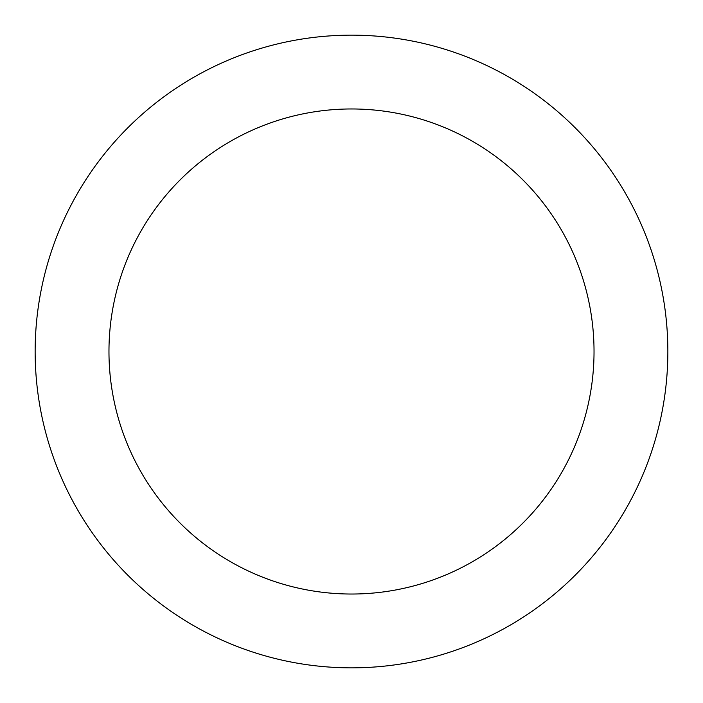 <?xml version="1.0" encoding="UTF-8"?>
<svg xmlns="http://www.w3.org/2000/svg" width="703" height="703" viewBox="0 0 703 703"><rect width="100%" height="100%" fill="white"/><g stroke="black" fill="none" stroke-linecap="round" stroke-linejoin="round"><path stroke-width="1.05" d="M351.5 35.15A316.35 316.35 0 0 1 625.468 509.675A316.35 316.35 0 0 1 77.532 509.675A316.35 316.35 0 0 1 351.5 35.15M351.5 108.965A242.535 242.535 0 0 1 561.539 472.768A242.535 242.535 0 0 1 141.461 472.768A242.535 242.535 0 0 1 351.5 108.965"/></g></svg>
